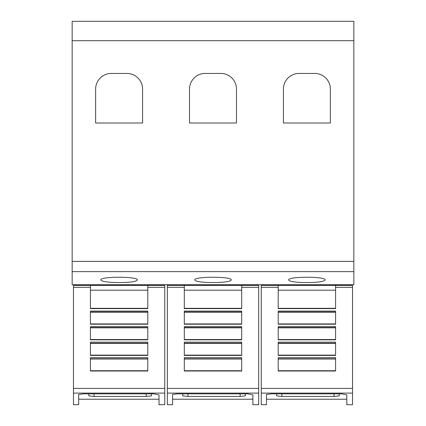 <?xml version="1.0" encoding="UTF-8"?>
<svg xmlns="http://www.w3.org/2000/svg" width="426" height="426" viewBox="0 0 426 426"><rect width="100%" height="100%" fill="white"/><g stroke="black" fill="none" stroke-linecap="round" stroke-linejoin="round"><path stroke-width="0.64" d="M90.418 287.337L90.418 285.415L147.795 285.415L147.795 308.605L90.418 308.605L90.418 287.337L73.464 287.337L73.464 285.415L90.418 285.415M73.464 287.337L73.464 393.102L164.75 393.102L164.75 404.7L159.01 404.7L159.01 394.891L159.01 404.7M73.464 393.102L73.464 404.7L78.682 404.7L78.682 394.439L83.374 393.837L153.797 393.837L159.01 394.891M164.75 393.102L164.75 284.722M78.682 399.221L159.01 399.221M184.309 287.337L184.309 285.415L241.691 285.415L241.691 308.605L184.309 308.605L184.309 287.337L167.359 287.337L167.359 285.415L184.309 285.415M167.359 287.337L167.359 393.102L258.641 393.102L258.641 404.7L252.906 404.7L252.906 394.891L252.906 404.7M167.359 393.102L167.359 404.7L172.573 404.7L172.573 394.439L177.269 393.837L247.687 393.837L252.906 394.891M258.641 393.102L258.641 284.722M172.573 399.221L252.906 399.221M278.205 287.337L278.205 285.415L335.582 285.415L335.582 308.605L278.205 308.605L278.205 287.337L261.25 287.337L261.25 285.415L278.205 285.415M261.25 287.337L261.25 393.102L352.536 393.102L352.536 404.7L346.801 404.7L346.801 394.891L346.801 404.7M261.25 393.102L261.25 404.7L266.468 404.7L266.468 394.439L271.16 393.837L341.583 393.837L346.801 394.891M352.536 393.102L352.536 284.722M266.468 399.221L346.801 399.221M100.85 279.994C99.615 276.32 138.599 276.32 137.364 279.994C136.32 281.597 130.234 282.459 119.104 282.582C107.98 282.459 101.894 281.597 100.85 279.994M194.741 279.994C193.51 276.32 232.489 276.32 231.259 279.994C230.216 281.597 224.129 282.459 213 282.582C201.871 282.459 195.784 281.597 194.741 279.994M288.636 279.994C287.401 276.32 326.385 276.32 325.15 279.994C324.106 281.597 318.02 282.459 306.896 282.582C295.766 282.459 289.68 281.597 288.636 279.994M283.418 122.997L283.418 89.093A15.65 15.65 0 0 1 299.068 73.442L314.718 73.442A15.65 15.65 0 0 1 330.368 89.093L330.368 122.997L283.418 122.997M189.527 122.997L189.527 89.093A15.65 15.65 0 0 1 205.178 73.442L220.822 73.442A15.65 15.65 0 0 1 236.473 89.093L236.473 122.997L189.527 122.997M95.632 122.997L95.632 89.093A15.65 15.65 0 0 1 111.282 73.442L126.932 73.442A15.65 15.65 0 0 1 142.582 89.093L142.582 122.997L95.632 122.997M339.229 395.882L339.229 393.837L339.229 395.882L334.016 396.446L281.852 396.446L276.634 395.882L276.634 393.837M335.582 311.081L335.582 324.207L278.205 324.207L278.205 311.081L335.582 311.081M335.582 326.641L335.582 339.81L278.205 339.81L278.205 326.641L335.582 326.641M335.582 342.158L335.582 355.417L278.205 355.417L278.205 342.158L335.582 342.158M335.582 357.638L335.582 371.019L278.205 371.019L278.205 357.638L335.582 357.638M278.205 308.328L335.582 308.328M278.205 312.215L335.582 312.215M278.205 323.93L335.582 323.93M278.205 327.812L335.582 327.812M278.205 339.527L335.582 339.527M278.205 343.415L335.582 343.415M278.205 355.13L335.582 355.13M278.205 359.012L335.582 359.012M278.205 370.732L335.582 370.732M335.582 285.415L352.536 285.415M261.25 284.722L352.536 284.744M261.25 284.744L261.25 285.415M245.339 393.837L245.339 395.882L240.12 396.446L187.957 396.446L182.743 395.882L182.743 393.837M241.691 311.081L241.691 324.207L184.309 324.207L184.309 311.081L241.691 311.081M241.691 326.641L241.691 339.81L184.309 339.81L184.309 326.641L241.691 326.641M241.691 342.158L241.691 355.417L184.309 355.417L184.309 342.158L241.691 342.158M241.691 357.638L241.691 371.019L184.309 371.019L184.309 357.638L241.691 357.638M184.309 308.328L241.691 308.328M184.309 312.215L241.691 312.215M184.309 323.93L241.691 323.93M184.309 327.812L241.691 327.812M184.309 339.527L241.691 339.527M184.309 343.415L241.691 343.415M184.309 355.13L241.691 355.13M184.309 359.012L241.691 359.012M184.309 370.732L241.691 370.732M241.691 285.415L258.641 285.415M167.359 284.722L258.641 284.744M167.359 284.744L167.359 285.415M151.443 393.837L151.443 395.882L146.23 396.446L94.066 396.446L88.848 395.882L88.848 393.837M147.795 311.081L147.795 324.207L90.418 324.207L90.418 311.081L147.795 311.081M147.795 326.641L147.795 339.81L90.418 339.81L90.418 326.641L147.795 326.641M147.795 342.158L147.795 355.417L90.418 355.417L90.418 342.158L147.795 342.158M147.795 357.638L147.795 371.019L90.418 371.019L90.418 357.638L147.795 357.638M90.418 308.328L147.795 308.328M90.418 312.215L147.795 312.215M90.418 323.93L147.795 323.93M90.418 327.812L147.795 327.812M90.418 339.527L147.795 339.527M90.418 343.415L147.795 343.415M90.418 355.13L147.795 355.13M90.418 359.012L147.795 359.012M90.418 370.732L147.795 370.732M147.795 285.415L164.75 285.415M73.464 284.722L164.75 284.744M73.464 284.744L73.464 285.415M72.159 40.699L72.159 284.722L353.841 284.722L353.841 21.3L72.159 21.3L72.159 40.699L353.841 40.699M147.795 287.337L164.75 287.337M241.691 287.337L258.641 287.337M335.582 287.337L352.536 287.337M334.016 393.837L334.016 396.446M281.852 393.837L281.852 396.446M278.205 290.197L335.582 290.197M278.205 311.981L335.582 311.981M278.205 327.583L335.582 327.583M278.205 343.186L335.582 343.186M278.205 358.783L335.582 358.783M261.25 388.405L352.536 388.405M240.12 393.837L240.12 396.446M187.957 393.837L187.957 396.446M184.309 290.197L241.691 290.197M184.309 311.981L241.691 311.981M184.309 327.583L241.691 327.583M184.309 343.186L241.691 343.186M184.309 358.783L241.691 358.783M167.359 388.405L258.641 388.405M146.23 393.837L146.23 396.446M94.066 393.837L94.066 396.446M90.418 290.197L147.795 290.197M90.418 311.981L147.795 311.981M90.418 327.583L147.795 327.583M90.418 343.186L147.795 343.186M90.418 358.783L147.795 358.783M73.464 388.405L164.75 388.405M72.159 271.644L353.841 271.644M72.159 261.399L353.841 261.399"/></g></svg>
